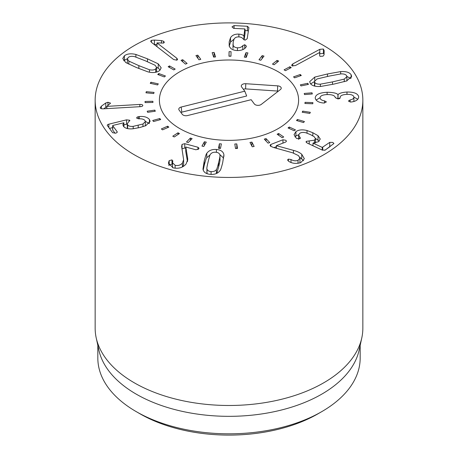 <?xml version="1.0" encoding="UTF-8"?>
<svg xmlns="http://www.w3.org/2000/svg" width="458" height="458" viewBox="0 0 458 458"><rect width="100%" height="100%" fill="white"/><g stroke="black" fill="none" stroke-linecap="round" stroke-linejoin="round"><path stroke-width="0.69" d="M278.676 61.063L274.096 64.761L272.481 64.091L277.061 60.399L278.676 61.063M277.061 60.399L277.061 62.362M264.014 56.088L260.82 60.244L259.01 59.775L262.205 55.624L264.014 56.088M262.205 55.624L262.205 58.447M247.927 52.922L246.244 57.359L244.303 57.118L245.986 52.676L247.927 52.922M246.347 57.095L245.883 57.319M245.986 52.676L245.986 57.05M231.055 51.691L230.958 56.231L228.977 56.22L229.074 51.674L231.055 51.691M230.964 56.059L229.069 56.22M229.074 51.674L229.074 56.048M214.189 57.061L213.565 56.872M214.104 52.441L215.592 56.907L213.646 57.124L212.157 52.659L214.104 52.441L214.104 56.815M197.764 55.155L200.776 59.351L198.944 59.786L195.932 55.59L197.764 55.155L197.764 58.143M182.702 59.706L187.116 63.467L185.479 64.109L181.059 60.347L182.702 59.706L182.702 61.744M169.534 65.918L175.174 69.089L173.788 69.908L168.155 66.736L169.534 65.918L169.534 67.515M158.806 73.532L165.435 75.982L164.365 76.944L157.735 74.494L158.806 73.532L158.806 74.889M150.951 82.234L158.296 83.866L157.586 84.936L150.241 83.304L150.951 82.234L150.951 83.459M146.291 91.674L154.06 92.419L153.733 93.547L145.97 92.802L146.291 91.674L146.291 92.837M152.886 101.287L152.966 102.432L145.1 102.609L145.026 101.464L152.886 101.287L152.886 102.437M154.838 110.115L155.308 111.225L147.665 112.313L147.19 111.197L154.838 110.115L154.838 111.294M159.819 118.53L160.672 119.567L153.562 121.519L152.714 120.483L159.819 118.53L159.819 119.801M167.639 126.196L168.836 127.112L162.55 129.849L161.359 128.933L167.639 126.196L167.639 127.633M177.973 132.797L179.462 133.553L174.263 136.965L172.769 136.209L177.973 132.797L177.973 134.532M190.391 138.064L192.114 138.631L188.215 142.575L186.492 142.009L190.391 138.064L190.391 140.371M204.394 141.774L206.283 142.129L203.833 146.451L201.949 146.091L204.394 141.774L204.394 145.461M219.405 143.783L221.374 143.909L220.487 148.426L218.518 148.295L219.405 143.783L219.365 148.352M220.527 148.226L219.405 148.152M235.515 148.529L234.811 144.007L236.786 143.904L237.49 148.426L235.515 148.529M236.815 148.461L235.486 148.34M236.786 143.904L236.786 148.272M252.244 146.783L249.976 142.432L251.877 142.1L254.144 146.451L252.244 146.783M251.877 142.1L251.877 146.073M268.022 143.125L264.283 139.129L266.029 138.585L269.768 142.581L268.022 143.125M266.029 138.585L266.029 140.995M282.202 137.709L277.147 134.228L278.664 133.49L283.72 136.976L282.202 137.709M278.664 133.49L278.664 135.276M294.202 130.759L288.036 127.937L289.267 127.038L295.433 129.86L294.202 130.759M289.267 127.038L289.267 128.498M303.534 122.549L296.503 120.506L297.402 119.481L304.427 121.53L303.534 122.549M297.402 119.481L297.402 120.763M309.808 113.429L302.211 112.239L302.732 111.134L310.329 112.325L309.808 113.429M302.732 111.134L302.732 112.319M312.774 103.766L304.919 103.479L305.045 102.34L312.9 102.621L312.774 103.766M305.045 102.34L305.045 103.485M312.31 93.953L304.518 94.588L304.238 93.455L312.035 92.819L312.31 93.953M312.035 92.819L312.035 93.976M308.434 84.392L301.02 85.927L300.356 84.844L307.77 83.316L308.434 84.392M307.77 83.316L307.77 84.535M301.307 75.484L294.58 77.843L293.549 76.864L300.276 74.505L301.307 75.484M300.276 74.505L300.276 75.845M291.214 67.584L285.449 70.681L284.097 69.839L289.862 66.748L291.214 67.584M289.862 66.748L289.862 68.311M206.924 173.187L206.924 168.813C207.359 170.479 208.745 171.406 211.075 171.601C213.451 171.79 215.237 171.115 216.434 169.58C216.76 169.557 217.51 167.153 218.678 162.355C219.834 157.529 220.264 155.085 219.954 155.022C219.537 153.361 218.134 152.428 215.764 152.233C213.428 152.05 211.653 152.726 210.445 154.254C210.125 154.266 209.375 156.688 208.195 161.508C207.045 166.306 206.621 168.744 206.924 168.813L207.073 173.679M216.434 169.58L216.434 173.502M216.783 173.342L218.678 166.723C219.834 161.903 220.264 159.458 219.954 159.395M220.006 159.899L219.954 155.022M206.787 153.344C208.819 150.464 212.031 149.176 216.428 149.474C220.842 149.886 223.338 151.632 223.91 154.724L222.685 162.676C221.42 167.651 220.55 170.261 220.092 170.496C218.077 173.376 214.848 174.664 210.405 174.361C206.037 173.954 203.558 172.202 202.968 169.117L204.188 161.187C205.465 156.184 206.329 153.567 206.787 153.344L206.787 157.712C206.329 157.941 205.465 160.552 204.188 165.556L203.215 170.055M223.91 154.724L223.91 156.453M223.664 158.159L219.806 154.535M210.096 154.867L206.787 157.712M187.597 157.918L187.757 159.516L186.057 164.021C182.839 167.674 178.551 168.95 173.181 167.851L168.412 163.225L169.191 160.666L171.99 159.888L172.746 161.399L172.483 162.687L175.122 165.304C178.11 165.939 180.544 165.195 182.416 163.059L183.629 159.739L181.631 146.497L182.038 144.39L184.751 143.669L197.953 147.253L199.001 148.203L198.663 148.982L195.904 149.772L185.805 147.029L187.597 157.918L187.597 161.033M185.753 148.312L184.751 148.037L181.998 148.816M183.629 159.739L183.629 164.107L182.988 166.609M175.122 165.304L175.122 168.206M172.557 167.662L172.483 162.687M172.855 160.85L172.746 161.399M172.483 164.485L171.99 164.262L169.191 165.04L168.899 165.561M169.191 160.666L169.191 165.04M168.899 161.187L168.899 165.092M187.465 161.525L185.753 151.466L185.753 147.092M184.751 143.669L184.751 148.037M139.335 116.55C143.944 116.12 147.31 117.093 149.423 119.464L150.109 121.33L145.879 125.635L139.776 127.542L132.849 128.807C128.154 129.185 125.011 128.332 123.42 126.248L122.853 124.702L123.866 122.75L112.92 125.435L112.697 125.669L117.071 131.623C117.46 132.293 116.967 132.809 115.588 133.163L112.634 132.711L107.407 125.607C107.023 125 107.498 124.524 108.844 124.175L126.528 119.847L129.688 120.225L127.267 123.855L127.65 124.874C128.486 126.099 130.335 126.591 133.186 126.362L142.982 123.986L145.352 121.559L144.98 120.551C143.955 119.275 142.02 118.696 139.18 118.817L136.822 118.267C136.455 117.609 136.936 117.093 138.27 116.733L139.335 116.55L139.335 118.817M136.822 118.267L136.69 117.872M142.982 123.986L142.982 126.677M133.186 126.362L133.186 128.772M127.301 128.538L127.267 123.855M129.688 121.009L129.832 120.614M127.267 124.066L123.9 124.862M112.668 127.61L109.462 128.4M107.407 125.607L107.264 125.229M117.071 132.431L117.071 131.623L117.231 132.036M115.067 133.267L112.697 130.043L112.92 125.435M123.9 122.796L123.9 126.803M149.423 119.464L149.423 123.191M149.153 123.517L145.335 121.336M142.799 105.603L142.799 105.386C142.867 106.09 142.009 106.519 140.228 106.674L103.388 108.827C101.447 108.895 100.388 108.557 100.21 107.802L101.367 106.193L105.775 102.97L107.951 102.248L110.567 103.142L106.863 106.371L139.839 104.441C141.637 104.395 142.621 104.71 142.799 105.386L142.804 105.495M106.863 106.371L106.863 108.62L106.851 106.319M105.775 102.97L105.775 107.338L103.777 108.804M106.851 106.806L105.775 107.338M101.367 106.193L101.367 108.695M324.052 54.817L323.079 56.151L320.062 56.357L319.667 55.699L319.621 52.493L295.416 65.568L292.078 65.855L291.614 65.185L292.765 63.931L319.804 49.327L323.405 49.029L324.172 50.712L324.052 54.834M319.673 52.527L319.673 55.767M324.075 54.187L323.405 53.397L319.673 53.763M238.876 34.121C241.492 34.367 243.169 34.991 243.919 35.993L244.801 28.934L233.649 28.362L231.988 26.873L234.078 25.585L247.389 26.272L248.894 27.675L247.194 38.718L245.127 40.155L243.135 38.959C242.299 37.711 240.914 37.029 238.973 36.926C236.712 36.777 235.086 37.482 234.095 39.044L233.179 42.05L233.111 45.153C233.672 46.756 235.109 47.638 237.421 47.787C239.86 47.867 241.652 47.151 242.803 45.645L244.749 44.707L246.415 46.166L246.192 46.796C244.681 49.344 241.612 50.603 236.998 50.563C232.756 50.294 230.168 48.725 229.229 45.852L229.189 41.844L230.523 37.722C232.149 35.151 234.937 33.955 238.876 34.121L238.876 36.921M244.749 44.707L244.749 48.462M242.803 45.645L242.803 49.63M233.111 45.153L232.996 48.411L232.996 44.037M233.219 49.825L233.111 49.521M248.396 30.904L245.059 30.52M244.074 39.88L245.053 33.531L244.801 28.934M243.999 35.999L243.999 39.835M243.919 35.993L243.919 39.783M233.998 39.199L230.523 42.09L229.189 46.218M161.468 40.602L163.655 41.306L164.313 42.291L163.678 43.063L156.98 42.892L176.799 58.229L177.578 59.357L176.92 60.175L173.685 59.569L151.541 42.434L150.682 41.209L151.432 40.333L154.415 40.075L161.468 40.602L161.468 43.149M156.98 42.892L156.98 46.636M156.98 44.638L154.117 44.426M154.415 40.075L154.415 44.449M128.858 61.097L138.848 65.643L149.445 69.748C152.188 70.314 154.266 70.04 155.686 68.923L156.584 67.389L155.096 65.259L145.077 60.702L134.509 56.615C131.761 56.053 129.688 56.317 128.292 57.416L127.37 58.973L128.858 61.097L128.858 64.2M127.37 58.973L127.376 63.462M149.445 69.748L149.445 72.192M156.55 72.078L156.584 67.389M158.216 63.828L161.199 67.858L159.584 70.561C156.882 72.616 153.035 73.062 148.043 71.9L136.467 67.532L125.738 62.528L122.755 58.504L124.393 55.779C127.072 53.741 130.914 53.305 135.912 54.456L147.453 58.813L158.216 63.828L158.216 68.202L156.579 67.263M135.912 54.456L135.912 57.027M127.404 58.647L123.712 60.765M160.243 69.965L158.216 68.202M293.475 150.379C296.933 151.237 299.687 152.537 301.748 154.277L304.352 158.708L300.814 162.624C296.131 163.953 292.101 163.512 288.712 161.313L287.561 159.974L288.374 159.115L291.002 159.516C293.349 160.873 295.691 161.153 298.026 160.352L299.996 158.159L298.444 155.588L292.588 152.795L273.437 147.453L270.518 146.171L270.037 145.341L270.838 144.453L282.958 139.764L285.895 140.303L286.456 141.241L285.643 142.072L276.38 145.661L293.475 150.379L293.475 153.058M298.026 160.352L298.026 163.334M299.996 158.159L299.956 162.911M291.002 159.516L291.002 162.43M303.614 160.752L299.784 157.237M276.449 145.724L276.449 148.295M276.38 145.661L276.38 148.272M276.38 146.68L273.987 147.608M270.838 144.453L270.838 146.417M295.937 131.629C298.679 129.74 302.383 129.374 307.043 130.524L312.825 132.734L318.018 135.671L320.251 139.032L318.55 141.677L312.997 143.096L322.249 147.407L329.749 142.381L332.806 142.409L333.911 143.514L325.111 150.132L322.249 150.075L307.301 143.108L306.013 141.9L306.391 141.322L314.463 140.171L315.482 138.591L314.131 136.65L310.312 134.537L305.887 132.78C303.265 132.15 301.198 132.351 299.692 133.375L298.61 135.047L300.374 138.076L300.047 138.608L297.024 138.591L296.24 138.139L294.03 134.635L295.937 131.629L295.937 135.997L294.935 136.908M299.778 137.148L299.778 138.757M312.997 145.243L312.23 145.409M330.132 146.543L324.745 150.333M312.997 143.096L312.997 145.764M319.215 141.133L315.476 138.43M307.043 130.524L307.043 133.152M298.645 134.715L295.937 135.997M315.23 98.064C315.407 94.646 319.369 92.711 327.121 92.258C332.983 92.367 336.578 93.129 337.918 94.537L338.044 94.537C339.555 93.157 342.538 92.327 346.987 92.029C354.045 91.949 357.95 93.552 358.706 96.838C358.488 99.495 356.278 101.178 352.07 101.876L350.771 102.031L348.395 101.058L350.095 99.947C352.551 99.483 353.816 98.516 353.897 97.05C353.513 95.178 351.194 94.274 346.946 94.348C342.401 94.606 340.134 95.676 340.151 97.571L340.162 97.731C340.134 98.441 339.361 98.831 337.849 98.888L335.33 97.686C334.901 95.556 332.216 94.52 327.281 94.566C322.575 94.743 320.165 95.865 320.045 97.92C320.331 99.443 321.819 100.422 324.522 100.863L326.411 101.894L324.138 103.021L322.987 102.964C318.453 102.426 315.865 100.794 315.23 98.064L315.224 97.875M324.522 100.863L324.522 102.998M338.078 98.876L340.168 97.8M340.151 97.571L340.151 97.955L340.151 97.571M350.095 99.947L350.095 102.014M353.897 101.539L353.897 97.05M346.987 92.029L346.987 94.342M357.847 99.272L353.897 97.102M338.044 94.537L338.044 98.882M337.918 94.537L337.918 98.888M327.121 92.258L327.121 94.571M337.895 98.888L335.319 97.606M320.045 97.731L316.072 100.056M344.279 79.102L346.889 76.612L346.586 75.673C345.75 74.379 343.878 73.784 340.975 73.898L328.873 76.16L317.068 78.959L314.463 81.444L314.778 82.406C315.602 83.682 317.468 84.266 320.377 84.163L332.514 81.896L344.279 79.102L344.279 81.701M314.463 81.444L314.48 86.035M320.377 84.163L320.377 86.476M314.749 77.087L327.481 73.967L340.649 71.603C345.996 71.276 349.488 72.312 351.114 74.717L351.664 76.412L346.603 80.974L333.911 84.089L320.697 86.459C315.344 86.78 311.864 85.749 310.249 83.367L309.688 81.65L314.749 77.087L314.749 80.556M340.649 71.603L340.649 73.921M350.702 78.53L346.872 76.394M314.463 81.57L310.65 83.906M134.354 154.815A133.845 77.276 180 0 1 95.155 100.176A133.845 77.276 180 0 1 229 22.9A133.845 77.276 180 0 1 362.845 100.176A133.845 77.276 180 0 1 280.222 171.567A133.845 77.276 180 0 1 134.354 154.815M278.212 71.763A69.599 40.184 180 0 1 298.599 100.176A69.599 40.184 180 0 1 229 140.36A69.599 40.184 180 0 1 159.401 100.176A69.599 40.184 180 0 1 202.367 63.049A69.599 40.184 180 0 1 278.212 71.763M140.034 413.826L136.249 411.639L140.034 413.826A125.818 72.639 0 0 0 317.966 413.826L321.751 411.639A131.171 75.73 180 0 1 136.249 411.639L136.249 411.639A131.171 75.73 180 0 1 97.829 358.087L97.829 345.343M360.171 345.343L360.171 358.087A131.171 75.73 180 0 1 321.751 411.639M361.803 337.844L359.146 350.044A131.171 75.73 180 0 1 229 416.333A131.171 75.73 180 0 1 98.854 350.044L96.197 337.844A133.845 77.276 0 0 0 134.354 382.848A133.845 77.276 0 0 0 272.396 401.311A133.845 77.276 0 0 0 361.803 337.844A133.845 77.276 0 0 0 362.845 328.209L362.845 100.176M95.155 100.176L95.155 328.209A133.845 77.276 0 0 0 96.197 337.844M251.161 99.701L187.574 115.548A4.013 2.319 180 0 1 182.295 114.34L179.112 110.08A4.013 2.319 180 0 1 178.86 109.605A4.013 2.319 180 0 1 181.208 107.035L244.795 91.188L241.612 86.934A4.013 2.319 180 0 1 241.36 86.453A4.013 2.319 180 0 1 245.769 83.711L277.674 85.858A4.013 2.319 180 0 1 281.149 88.6A4.013 2.319 180 0 1 280.428 89.545L261.255 104.424A4.013 2.319 180 0 1 254.345 103.96L251.161 99.701M278.315 91.188A2.582 1.489 0 0 0 277.508 91.056L245.602 88.904A2.582 1.489 0 0 0 243.427 89.362M244.795 91.188L246.685 95.991L181.78 112.164A2.582 1.489 0 0 0 180.927 112.508M201.417 63.284A69.599 40.184 180 0 1 298.599 100.176A69.599 40.184 180 0 1 229 140.36A69.599 40.184 180 0 1 159.401 100.176A69.599 40.184 180 0 1 201.417 63.284M211.075 171.601L211.075 174.401M218.678 162.355L218.678 166.723M204.188 161.187L204.188 165.556M216.428 149.474L216.428 152.308M182.038 144.39L182.038 148.764M182.416 163.059L182.416 166.918M171.99 159.888L171.99 164.262M197.953 147.253L197.953 149.571M138.27 116.733L138.27 118.817M138.213 125.412L138.213 127.908M127.65 124.874L127.65 128.612M126.528 119.847L126.528 124.215M108.844 124.175L108.844 127.559M139.839 104.441L139.839 106.697M107.951 102.248L107.951 105.495M323.405 49.029L323.405 53.397M319.804 49.327L319.804 53.695M292.765 63.931L292.765 66.107M237.421 47.787L237.421 50.575M247.389 26.272L247.389 30.64M234.078 25.585L234.078 28.379M230.523 37.722L230.523 42.09M229.189 41.844L229.189 45.714M176.799 58.229L176.799 60.221M163.655 41.306L163.655 43.075M151.432 40.333L151.432 42.342M138.848 65.643L138.848 68.523M155.686 68.923L155.686 72.284M147.453 58.813L147.453 61.704M124.393 55.779L124.393 60.147M288.374 159.115L288.374 161.107M301.748 154.277L301.748 158.651M282.958 139.764L282.958 143.114M314.463 140.171L314.463 143.062M309.213 141.03L309.213 144.001M306.391 141.322L306.391 142.553M329.749 142.381L329.749 146.755M322.718 147.413L322.718 150.264M322.249 147.407L322.249 150.075M318.018 135.671L318.018 140.045M312.825 132.734L312.825 135.791M332.514 81.896L332.514 84.381M314.778 82.406L314.778 86.11M351.114 74.717L351.114 78.02M327.481 73.967L327.481 76.452M277.674 85.858L277.508 91.056M245.769 83.711L245.602 88.904M181.208 107.035L181.78 112.164M145.352 121.559L145.352 125.927M112.668 125.601L112.668 129.969M245.059 29.117L245.059 33.486M298.61 135.047L298.61 139.415M315.482 138.591L315.482 142.959M346.889 80.986L346.889 76.612"/></g></svg>
